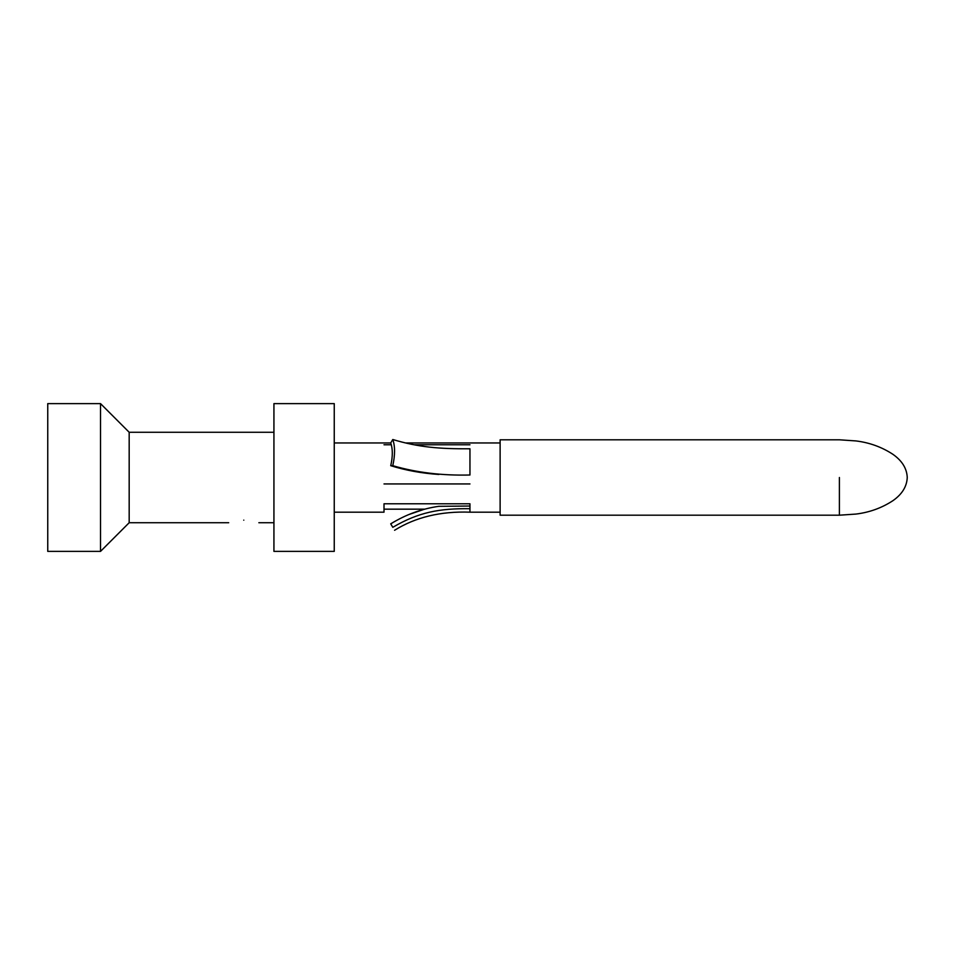 <?xml version="1.0" encoding="UTF-8"?>
<svg xmlns="http://www.w3.org/2000/svg" width="955" height="955" viewBox="0 0 955 955"><rect width="100%" height="100%" fill="white"/><g stroke="black" fill="none" stroke-linecap="round" stroke-linejoin="round"><path stroke-width="1.43" d="M243.776 520.153C263.079 522.958 263.079 522.958 243.776 520.153C224.473 522.958 224.473 522.958 243.776 520.153M129.176 522.731L129.176 432.269L100.526 403.619L100.526 551.381L129.176 522.731L228.699 522.731M273.93 551.381L273.93 403.619L334.25 403.619L334.25 551.381L273.93 551.381M500.122 515.199L500.122 439.801L839.397 439.801L855.895 440.924C869.444 442.571 881.763 447.024 892.853 454.282C902.057 460.704 906.856 468.439 907.25 477.5C906.856 486.561 902.057 494.296 892.853 500.718C881.763 507.976 869.444 512.429 855.895 514.077L839.397 515.199L500.122 515.199M334.25 442.953L390.726 442.953C392.827 448.85 392.827 456.43 390.738 465.694C405.839 470.385 421.907 473.31 438.918 474.468M401.076 441.843L405.577 442.953L500.122 442.953M334.25 512.178L384.006 512.178L384.006 503.786L469.956 503.786L469.956 512.178L500.122 512.178M469.956 448.79C439.634 448.946 419.042 447.37 392.792 439.515L390.702 442.989L392.792 439.515C395.143 446.283 395.143 454.986 392.792 465.646M393.579 522.146L390.702 523.829L392.792 527.303C419.042 511.976 439.634 508.382 469.956 508.705M392.792 527.315C395.143 531.231 395.143 531.231 392.792 527.315M390.738 523.865C405.577 514.661 421.644 508.8 438.918 506.293M469.956 506.031L438.918 506.317L469.956 506.031M408.859 514.542L424.569 509.17M100.526 403.619L47.75 403.619L47.75 551.381L100.526 551.381M469.956 475.005C442.201 475.709 416.476 472.606 392.792 465.694L390.702 465.682M469.956 448.826L469.956 474.945M469.956 444.767L414.028 444.767M391.335 444.767L384.006 444.767M384.006 483.946L469.956 483.946M839.397 477.5L839.397 515.199L839.397 477.5M258.853 522.731L273.93 522.731M394.57 530.276C415.64 517.156 440.768 511.128 469.956 512.178M384.006 509.17L424.76 509.17M129.176 432.269L273.93 432.269"/></g></svg>
